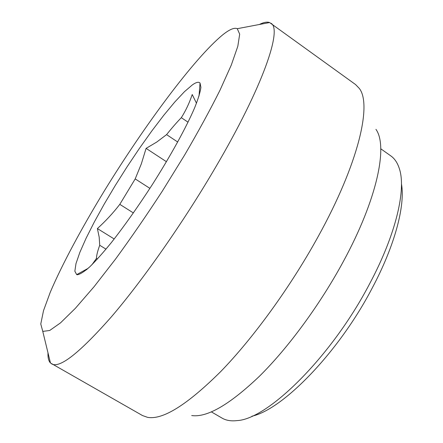 <?xml version="1.0" encoding="UTF-8"?>
<svg xmlns="http://www.w3.org/2000/svg" width="443" height="443" viewBox="0 0 443 443"><rect width="100%" height="100%" fill="white"/><g stroke="black" fill="none" stroke-linecap="round" stroke-linejoin="round"><path stroke-width="0.66" d="M401.463 183.878C405.328 205.336 395.062 245.129 372.253 287.983C338.745 352.401 282.75 409.598 251.917 416.204M211.405 411.901L222.037 418.092C226.074 420.468 231.119 421.304 237.16 420.59C267.755 419.261 331.641 356.748 369.623 283.78C396.136 234.131 406.347 189.272 399.342 168.628C397.493 162.83 394.647 158.588 390.809 155.892L380.77 148.782M375.93 129.334C388.074 145.957 377.491 198.719 343.303 261.569C320.09 304.502 288.243 347.777 259.399 376.284C229.612 404.658 207.042 417.743 191.697 415.551M47.994 352.855C47.783 357.645 48.603 361.017 50.463 362.983L142.502 415.551L147.552 417.339C162.78 420.102 187.14 404.869 220.642 371.649C253.197 338.181 290.475 286.892 318.08 236.728C358.791 163.14 372.076 104.343 359.279 88.406L355.563 84.552L269.593 22.543C267.04 21.663 263.624 22.316 259.36 24.492M51.637 363.88C59.644 368.642 79.585 352.938 111.453 316.762C142.79 280.197 183.059 222.757 214.966 168.334C263.336 86.125 282.556 28.767 270.9 23.241M222.63 34.914C194.161 58.338 144.407 125.635 104.548 190.545C81.817 227.818 62.203 264.183 50.258 292.253L43.514 310.648L40.773 323.994L42.672 331.01L43.204 331.347L49.716 330.472L60.481 322.897L75.404 308.278L94.049 286.737L115.595 259.005C131.05 237.847 146.65 215.187 162.382 191.033L184.642 155C198.409 131.421 210.198 109.814 220.01 90.184L231.301 65.043L237.825 46.244L239.685 34.166L237.265 28.695C234.314 27.372 229.435 29.448 222.63 34.914M149.9 188.364L135.198 178.911L141.334 163.871L146.09 148.377L156.744 142.059L166.579 134.622C171.939 127.911 176.857 122.262 181.32 117.672C185.783 110.634 189.416 102.92 192.218 94.525L196.487 103.241M192.384 84.884C196.122 82.254 198.669 81.634 200.031 83.013L200.917 87.371C200.247 92.216 198.132 99.077 194.571 107.959C186.293 127.235 170.854 155.399 152.458 184.388C138.177 206.471 124.461 225.891 111.304 242.648C103.119 252.687 95.954 260.733 89.818 266.78C84.397 271.576 80.277 274.228 77.464 274.743L76.694 274.621L74.85 271.221L75.991 263.579L79.862 252.349L86.103 238.223L94.353 221.915L104.21 204.112L115.28 185.484L127.174 166.662L139.49 148.278L151.822 130.951L163.738 115.313L174.791 101.995L184.504 91.64L192.384 84.884M135.198 178.911L119.798 204.35L133.382 212.928M91.967 264.709L96.441 258.435C96.535 255.362 97.626 250.976 99.725 245.284L99.182 237.121L97.388 228.566C105.639 221.096 113.109 213.028 119.798 204.35M86.424 269.804L87.121 269.211M114.194 238.976L97.388 228.566M106.01 249.149L99.725 245.284M96.441 258.435L97.416 259.028M188.037 122.19L181.32 117.672M166.579 134.622L177.704 142.009M166.435 161.706L146.09 148.377M42.672 331.01L50.463 362.983M199.034 96.037L200.031 83.013M237.265 28.695L269.593 22.543M88.135 268.325L76.694 274.621"/></g></svg>

